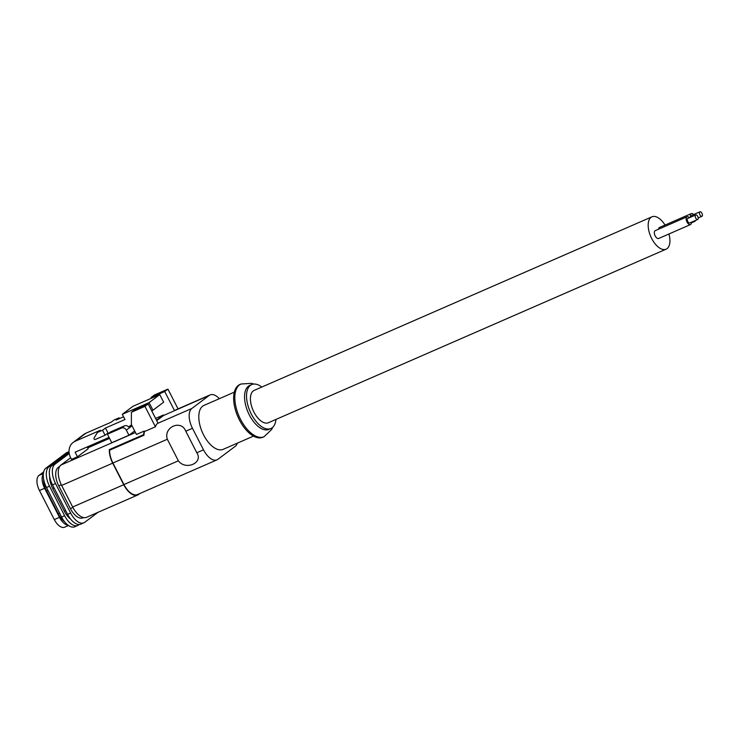<?xml version="1.0" encoding="UTF-8"?>
<svg xmlns="http://www.w3.org/2000/svg" width="739" height="739" viewBox="0 0 739 739"><rect width="100%" height="100%" fill="white"/><g stroke="black" fill="none" stroke-linecap="round" stroke-linejoin="round"><path stroke-width="1.11" d="M43.324 474.032A12.618 6.448 66.4 0 0 44.626 488.276L59.489 517.328A12.618 6.448 66.4 0 0 68.108 525.217M43.666 471.907L38.991 475.408A12.618 6.448 66.4 0 0 39.453 490.53L54.316 519.582A12.618 6.448 66.4 0 0 64.626 527.203L68.505 525.512M64.552 521.688A15.39 7.861 -113.6 0 1 58.279 513.836L46.659 491.13A15.39 7.861 -113.6 0 1 43.61 479.094M69.106 452.656L51.942 465.533A16.156 8.249 66.4 0 0 52.524 484.876L55.545 483.565L70.648 513.06L67.618 514.381L52.524 484.876M51.942 465.533L54.963 464.212A16.156 8.249 66.4 0 0 55.545 483.565M70.593 519.055A15.39 7.861 -113.6 0 1 64.33 511.203L52.709 488.497A15.39 7.861 -113.6 0 1 49.652 476.452M83.599 517.568L82.944 517.854A15.39 7.861 -113.6 0 1 70.371 508.561L72.921 507.453M59.924 466.133L58.196 467.427A15.39 7.861 -113.6 0 0 58.75 485.856L70.371 508.561M54.963 464.212L69.226 453.515M70.648 513.06A16.156 8.249 -113.6 0 0 83.84 522.815A16.156 8.249 -113.6 0 0 84.699 522.316L98.047 512.303M77.789 525.457L74.768 526.778A16.156 8.249 -113.6 0 1 61.577 517.023L46.483 487.518A16.156 8.249 66.4 0 1 45.892 468.166L48.913 466.845A16.156 8.249 66.4 0 0 49.504 486.197L64.598 515.702A16.156 8.249 -113.6 0 0 77.789 525.457A16.156 8.249 -113.6 0 0 78.648 524.958L79.267 524.496M45.892 468.166L66.094 453.016A16.156 8.249 -113.6 0 1 66.953 452.517L69.041 451.612M48.913 466.845L69.041 451.76M83.84 522.815L80.819 524.136A16.156 8.249 -113.6 0 1 67.618 514.381M139.911 493.486L138.581 494.483A17.062 8.711 -113.6 0 1 137.666 495.019L86.611 517.291A17.062 8.711 -113.6 0 1 72.671 506.991L61.642 485.44A17.062 8.711 -113.6 0 1 61.023 464.997L70.667 457.764M87.211 446.929L88.153 448.758L77.466 456.776L71.498 459.381L70.297 457.044A13.459 11.491 53.1 0 1 73.189 442.402A13.459 11.491 53.1 0 1 75.166 441.248L100.43 430.227L97.483 432.435L102.536 430.227L105.474 428.029L124.974 419.521L122.305 414.293L149.075 402.616L152.964 410.219L151.791 411.023M134.674 430.939L128.946 435.234L126.332 430.126L132.059 425.83M126.332 430.126A3.843 3.279 53.1 0 0 121.565 428.038L107.423 434.209L111.774 442.726L128.946 435.234M151.828 410.995L155.624 418.403L163.402 415.004L156.483 420.195M137.666 495.019A17.062 8.711 -113.6 0 1 123.736 484.71L112.707 463.159A17.062 8.711 -113.6 0 1 109.326 449.617L143.68 434.624A17.062 8.711 -113.6 0 1 144.253 431.059L136.475 434.458L131.376 424.482L131.394 412.251L134.6 409.849L148.16 403.937L157.97 423.114L157.573 423.41L191.863 408.455A16.554 8.452 -113.6 0 0 192.463 428.287L203.493 449.839A16.554 8.452 -113.6 0 0 217.017 459.843L137.472 494.548A16.554 8.452 -113.6 0 1 123.949 484.553L178.367 460.803L167.337 439.252C163.254 427.068 181.249 419.216 185.775 431.207L192.463 428.287M143.68 434.624L143.976 435.216L109.631 450.199A16.554 8.452 -113.6 0 0 112.919 463.002L123.949 484.553M109.631 450.199L109.326 449.617M148.16 403.937L144.955 406.339L155.421 426.791A16.554 8.452 -113.6 0 1 157.573 423.41M155.421 426.791L144.502 431.548L144.253 431.059M143.976 435.216A16.554 8.452 -113.6 0 1 144.502 431.548M237.348 443.16A16.554 8.452 -113.6 0 1 235.261 446.31L217.903 459.325A16.554 8.452 -113.6 0 1 217.017 459.843M156.705 420.639L163.633 415.457L209.229 395.43A16.554 8.452 -113.6 0 1 210.107 394.912A16.554 8.452 -113.6 0 1 219.354 398.69M209.229 395.43L191.863 408.455M234.318 392.16L203.973 405.406A23.981 12.249 66.4 0 0 203.567 434.874A23.981 12.249 66.4 0 0 223.15 449.358L253.495 436.112M178.367 460.803C185.609 470.761 203.604 462.91 196.805 452.758L185.775 431.207M174.94 410.394A16.554 8.452 -113.6 0 1 175.817 409.877L210.107 394.912M121.565 428.038L124.503 425.84A3.843 3.279 53.1 0 1 128.577 426.92L131.57 424.87M124.503 425.84L110.36 432.01L107.423 434.209M164.723 391.513L167.929 389.111L154.377 395.023L151.172 397.425L164.723 391.513L174.543 410.69M167.929 389.111L178.062 408.898M151.172 397.425L151.162 398.349M131.394 412.251L144.955 406.339M105.474 428.029L108.033 433.017L105.095 435.225L95.359 439.474A1.025 0.878 53.1 0 1 94.093 437.95L97.483 432.435M75.119 452.194L77.466 456.776M109.049 437.405L75.119 452.203M73.189 442.402L83.876 434.384A13.459 11.491 53.1 0 1 85.853 433.239L111.118 422.218L114.055 420.011L119.108 417.803L116.171 420.011L123.579 416.778M122.305 414.293L132.992 406.284L159.763 394.598L163.661 402.201L152.964 410.219M149.075 402.616L159.763 394.598M119.487 418.56L119.108 417.803M102.536 430.227L105.095 435.225M665.054 225.062A17.671 9.025 66.4 0 0 651.983 216.795L254.225 390.358A17.671 9.025 66.4 0 0 253.93 412.076A17.671 9.025 66.4 0 0 268.359 422.745L666.116 249.182A17.671 9.025 66.4 0 0 668.952 233.986M261.818 387.051A23.981 12.249 66.4 0 0 251.703 384.576A23.981 12.249 66.4 0 0 251.297 414.043A23.981 12.249 66.4 0 0 270.88 428.528A23.981 12.249 66.4 0 0 275.952 419.429M251.703 384.576L249.717 385.444A23.981 12.249 66.4 0 0 249.311 414.912A23.981 12.249 66.4 0 0 268.894 429.396L270.88 428.528M241.025 384.003L239.842 384.52A28.775 14.697 66.4 0 0 239.362 419.881A28.775 14.697 66.4 0 0 262.862 437.257L264.045 436.74A28.775 14.697 -113.6 0 1 240.544 419.364A28.775 14.697 -113.6 0 1 241.025 384.003L251.62 383.356L253.726 384.068M651.983 216.795A17.671 9.025 66.4 0 0 651.687 238.512A17.671 9.025 66.4 0 0 666.116 249.182M659.705 227.427A4.268 2.18 66.4 0 0 659.447 227.501A4.268 2.18 66.4 0 0 659.225 227.64A4.268 2.18 66.4 0 0 658.541 229.219M655.493 230.586A4.268 2.18 66.4 0 0 655.244 230.66A4.268 2.18 66.4 0 0 655.013 230.79A4.268 2.18 66.4 0 0 655.059 235.676A4.268 2.18 66.4 0 0 658.652 238.475A4.268 2.18 66.4 0 0 658.883 238.346M689.413 217.709A4.268 2.18 66.4 0 0 687.067 216.776A4.268 2.18 66.4 0 0 686.836 216.906A4.268 2.18 66.4 0 0 686.882 221.792A4.268 2.18 66.4 0 0 690.475 224.591A4.268 2.18 66.4 0 0 690.706 224.462A4.268 2.18 66.4 0 0 691.381 222.236M687.926 218.384A2.466 1.256 66.4 0 0 687.787 218.421A2.466 1.256 66.4 0 0 687.649 218.504A2.466 1.256 66.4 0 0 687.676 221.321A2.466 1.256 66.4 0 0 689.755 222.947A2.466 1.256 66.4 0 0 689.884 222.864M697.838 219.4A2.466 1.256 66.4 0 0 697.819 216.573A2.466 1.256 66.4 0 0 695.741 214.957A2.466 1.256 66.4 0 0 695.602 215.031A2.466 1.256 66.4 0 0 695.63 217.848A2.466 1.256 66.4 0 0 697.708 219.474A2.466 1.256 66.4 0 0 697.838 219.4M693.431 221.34A4.268 2.18 66.4 0 0 694.688 221.441A4.268 2.18 66.4 0 0 694.909 221.303A4.268 2.18 66.4 0 0 695.464 220.453M693.616 214.559A4.268 2.18 66.4 0 0 691.27 213.617A4.268 2.18 66.4 0 0 691.048 213.756A4.268 2.18 66.4 0 0 690.568 217.211M692.138 215.225A2.466 1.256 66.4 0 0 691.99 215.271A2.466 1.256 66.4 0 0 691.861 215.345A2.466 1.256 66.4 0 0 691.482 216.813M702.05 216.241A2.466 1.256 66.4 0 0 702.022 213.414A2.466 1.256 66.4 0 0 699.944 211.797A2.466 1.256 66.4 0 0 699.815 211.871A2.466 1.256 66.4 0 0 699.842 214.698A2.466 1.256 66.4 0 0 701.921 216.315A2.466 1.256 66.4 0 0 702.05 216.241M54.316 519.582L59.489 517.328M39.453 490.53L44.626 488.276M38.991 475.408L43.37 473.496M58.279 513.836L59.647 513.245M46.659 491.13L48.026 490.539M52.709 488.497L54.076 487.897M64.33 511.203L65.688 510.612M58.75 485.856L61.3 484.747M58.196 467.427L59.453 466.872M69.041 451.732L66.094 453.016M46.483 487.518L49.504 486.197M64.598 515.702L61.577 517.023M109.548 438.375L87.71 447.908M135.477 432.509L61.023 464.997M112.707 463.159L61.642 485.44M123.736 484.71L72.671 506.991M112.919 463.002L167.337 439.252M196.805 452.758L203.493 449.839M75.166 441.248L85.853 433.239M109.492 438.264L87.655 447.797M272.626 427.391L271.693 429.47L264.045 436.74M655.244 230.66L687.067 216.776M687.787 218.421L695.741 214.957M659.447 227.501L691.27 213.617M691.99 215.271L699.944 211.797M658.652 238.475L690.475 224.591M698.216 217.931L701.921 216.315M689.755 222.947L697.708 219.474M691.381 222.873L694.688 221.441"/></g></svg>
